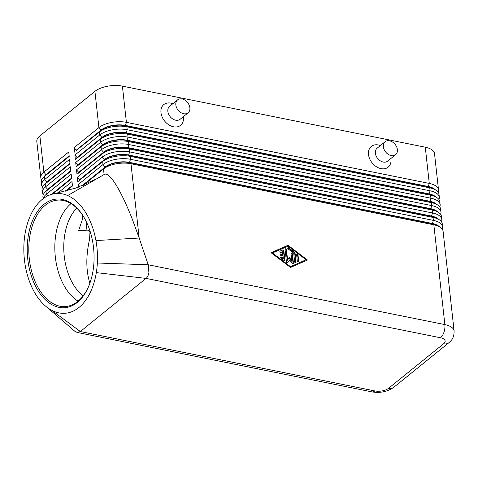 <?xml version="1.0" encoding="UTF-8"?>
<svg xmlns="http://www.w3.org/2000/svg" width="478" height="478" viewBox="0 0 478 478"><rect width="100%" height="100%" fill="white"/><g stroke="black" fill="none" stroke-linecap="round" stroke-linejoin="round"><path stroke-width="0.72" d="M76.749 208.115A50.029 30.562 -94.2 0 0 63.974 253.149A50.029 30.562 -94.2 0 0 83.13 295.864M435.751 190.023L433.582 188.702A17.68 8.001 173.7 0 0 428.294 186.796L125.415 125.72A17.68 8.001 173.7 0 0 112.151 125.828A17.68 8.001 173.7 0 0 101.145 130.339L76.283 150.451L99.406 132.012A20.01 9.052 -6.3 0 1 111.87 126.909A20.01 9.052 -6.3 0 1 126.891 126.784L429.77 187.86A20.01 9.052 -6.3 0 1 435.751 190.023A20.01 9.052 -6.3 0 1 438.547 192.783A20.01 9.052 -6.3 0 1 439.007 194.283L439.33 197.241A20.01 9.052 173.7 0 0 438.87 195.741A20.01 9.052 173.7 0 0 430.092 190.818L127.214 129.741A20.01 9.052 173.7 0 0 112.199 129.867A20.01 9.052 173.7 0 0 99.735 134.963L74.879 155.081L75.363 159.515L100.225 139.403A20.01 9.052 -6.3 0 1 112.689 134.3A20.01 9.052 -6.3 0 1 127.704 134.175L430.582 195.251A20.01 9.052 -6.3 0 1 436.563 197.414A20.01 9.052 -6.3 0 1 439.36 200.174A20.01 9.052 -6.3 0 1 439.82 201.674L440.148 204.632A20.01 9.052 173.7 0 0 439.688 203.132A20.01 9.052 173.7 0 0 430.911 198.209L128.032 137.132A20.01 9.052 173.7 0 0 113.011 137.258A20.01 9.052 173.7 0 0 100.553 142.36L75.691 162.472L76.181 166.906L101.043 146.794A20.01 9.052 -6.3 0 1 113.501 141.691A20.01 9.052 -6.3 0 1 128.522 141.566L431.401 202.642A20.01 9.052 -6.3 0 1 437.382 204.805A20.01 9.052 -6.3 0 1 440.178 207.566A20.01 9.052 -6.3 0 1 440.638 209.065L440.961 212.023A20.01 9.052 173.7 0 0 440.501 210.523A20.01 9.052 173.7 0 0 431.724 205.6L128.845 144.523A20.01 9.052 173.7 0 0 113.83 144.649A20.01 9.052 173.7 0 0 101.366 149.751L76.51 169.863L77 174.297L101.856 154.185A20.01 9.052 -6.3 0 1 114.32 149.082A20.01 9.052 -6.3 0 1 129.335 148.957L432.214 210.033A20.01 9.052 -6.3 0 1 438.201 212.196A20.01 9.052 -6.3 0 1 440.991 214.957A20.01 9.052 -6.3 0 1 441.451 216.456L441.78 219.414A20.01 9.052 173.7 0 0 441.319 217.914A20.01 9.052 173.7 0 0 432.542 212.991L129.663 151.914A20.01 9.052 173.7 0 0 114.642 152.04A20.01 9.052 173.7 0 0 102.184 157.143L77.322 177.254L77.812 181.688L102.674 161.576A20.01 9.052 -6.3 0 1 115.132 156.473A20.01 9.052 -6.3 0 1 130.153 156.348L433.032 217.424A20.01 9.052 -6.3 0 1 439.013 219.587A20.01 9.052 -6.3 0 1 441.809 222.348A20.01 9.052 -6.3 0 1 442.27 223.847L442.592 226.805A20.01 9.052 173.7 0 0 442.138 225.305A20.01 9.052 173.7 0 0 433.355 220.382L130.482 159.305A20.01 9.052 173.7 0 0 115.461 159.431A20.01 9.052 173.7 0 0 102.997 164.534L78.141 184.645L78.422 187.185M438.147 192.132A20.01 9.052 173.7 0 0 438.517 189.85L434.514 153.629A20.01 9.052 173.7 0 0 434.06 152.129A20.01 9.052 173.7 0 0 425.277 147.206L429.28 183.427L126.401 122.35A20.01 9.052 173.7 0 0 111.38 122.476A20.01 9.052 173.7 0 0 98.916 127.572L74.06 147.69L74.55 152.124M438.517 189.85A20.01 9.052 173.7 0 0 438.057 188.35A20.01 9.052 173.7 0 0 429.28 183.427L428.264 186.498A17.68 8.001 -6.3 0 1 435.141 189.652M74.879 155.081L77.066 157.543L101.928 137.431A17.68 8.001 -6.3 0 1 112.933 132.926A17.68 8.001 -6.3 0 1 126.204 132.812L127.214 129.741L126.891 126.784L125.415 125.72L126.401 122.35L122.404 86.13A20.01 9.052 173.7 0 0 107.383 86.255A20.01 9.052 173.7 0 0 94.919 91.358L98.916 127.572L101.109 130.04A17.68 8.001 -6.3 0 1 112.121 125.535A17.68 8.001 -6.3 0 1 125.385 125.421L428.264 186.498L429.77 187.86L430.092 190.818L429.077 193.889A17.68 8.001 -6.3 0 1 435.954 197.044M104.389 174.362L100.864 176.43L104.389 174.362C107.472 172.863 112.27 177.936 118.789 189.581C123.21 197.629 127.769 207.631 132.46 219.593L139.17 238.038L95.953 240.565A60.037 36.675 -94.2 0 0 67.673 195.562A60.037 36.675 -94.2 0 0 53.44 193.907A60.037 36.675 -94.2 0 0 25.914 229.35A60.037 36.675 -94.2 0 0 33.717 290.917A60.037 36.675 -94.2 0 0 44.854 305.484A60.037 36.675 -94.2 0 0 45.912 306.392A60.037 36.675 -94.2 0 0 51.845 310.371A60.037 36.675 -94.2 0 0 96.317 272.621A60.037 36.675 -94.2 0 0 97.351 263.008A60.037 36.675 -94.2 0 0 95.953 240.565M83.238 185.35L103.487 168.967A20.01 9.052 -6.3 0 1 115.951 163.864A20.01 9.052 -6.3 0 1 130.972 163.739L433.845 224.815A20.01 9.052 -6.3 0 1 439.832 226.978A20.01 9.052 -6.3 0 1 442.622 229.739A20.01 9.052 -6.3 0 1 443.082 231.238L454.1 331.021A20.01 9.052 173.7 0 0 453.64 329.521A20.01 9.052 173.7 0 0 444.863 324.598L148.228 264.776L148.897 272.621C148.443 275.244 147.499 277.174 146.053 278.393L80.352 331.547L77.066 332.425L74.634 331.099M436.563 197.414L434.394 196.094A17.68 8.001 173.7 0 0 429.113 194.188L126.234 133.111A17.68 8.001 173.7 0 0 112.969 133.219A17.68 8.001 173.7 0 0 101.957 137.73L75.363 159.515M438.959 199.523A20.01 9.052 173.7 0 0 439.33 197.241M437.382 204.805L435.213 203.485A17.68 8.001 173.7 0 0 429.925 201.579L127.052 140.502A17.68 8.001 173.7 0 0 113.782 140.61A17.68 8.001 173.7 0 0 102.776 145.121L76.181 166.906M75.691 162.472L77.884 164.934L102.74 144.822A17.68 8.001 -6.3 0 1 113.752 140.317A17.68 8.001 -6.3 0 1 127.017 140.203L429.895 201.28A17.68 8.001 -6.3 0 1 436.773 204.435M439.778 206.914A20.01 9.052 173.7 0 0 440.148 204.632M438.201 212.196L436.032 210.876A17.68 8.001 173.7 0 0 430.744 208.97L127.865 147.893A17.68 8.001 173.7 0 0 114.601 148.001A17.68 8.001 173.7 0 0 103.589 152.512L77 174.297M76.51 169.863L78.697 172.325L103.559 152.213A17.68 8.001 -6.3 0 1 114.565 147.708A17.68 8.001 -6.3 0 1 127.835 147.594L430.714 208.671A17.68 8.001 -6.3 0 1 437.591 211.826M440.596 214.305A20.01 9.052 173.7 0 0 440.961 212.023M439.013 219.587L436.844 218.267A17.68 8.001 173.7 0 0 431.562 216.361L128.684 155.284A17.68 8.001 173.7 0 0 115.413 155.392A17.68 8.001 173.7 0 0 104.407 159.903L77.812 181.688M77.322 177.254L79.515 179.716L104.377 159.604A17.68 8.001 -6.3 0 1 115.383 155.099A17.68 8.001 -6.3 0 1 128.648 154.986L431.526 216.062A17.68 8.001 -6.3 0 1 438.404 219.217M441.409 221.696A20.01 9.052 173.7 0 0 441.78 219.414M439.832 226.978L437.663 225.658A17.68 8.001 173.7 0 0 432.375 223.752L129.496 162.675A17.68 8.001 173.7 0 0 116.232 162.783A17.68 8.001 173.7 0 0 105.226 167.294L82.575 185.619M81.798 185.924L105.19 166.995A17.68 8.001 -6.3 0 1 116.196 162.49A17.68 8.001 -6.3 0 1 129.466 162.377L432.345 223.453A17.68 8.001 -6.3 0 1 439.222 226.608M442.228 229.087A20.01 9.052 173.7 0 0 442.592 226.805M43.128 198.705L42.93 196.918A20.01 9.052 -6.3 0 1 45.177 192.048A20.01 9.052 -6.3 0 1 45.996 191.325L70.852 171.214L70.368 166.78L45.506 186.892A20.01 9.052 173.7 0 0 42.44 192.479L42.112 189.527A20.01 9.052 -6.3 0 1 44.358 184.657A20.01 9.052 -6.3 0 1 45.177 183.934L70.039 163.823L69.549 159.389L44.687 179.501A20.01 9.052 173.7 0 0 41.628 185.088L41.299 182.136A20.01 9.052 -6.3 0 1 43.546 177.266A20.01 9.052 -6.3 0 1 44.364 176.543L69.22 156.431L68.73 151.998L43.874 172.11A20.01 9.052 173.7 0 0 40.809 177.696A20.01 9.052 173.7 0 0 41.269 179.196A20.01 9.052 173.7 0 0 41.67 179.847M69.161 155.888L46.067 174.578A17.68 8.001 173.7 0 0 44.06 176.77M42.44 192.479A20.01 9.052 173.7 0 0 42.901 193.978A20.01 9.052 173.7 0 0 43.301 194.63M41.628 185.088A20.01 9.052 173.7 0 0 42.082 186.587A20.01 9.052 173.7 0 0 42.482 187.239M69.979 163.279L46.88 181.969A17.68 8.001 173.7 0 0 44.872 184.161M70.792 170.67L47.698 189.36A17.68 8.001 173.7 0 0 45.691 191.553M52.49 194.122L71.67 178.605L71.18 174.171L46.324 194.283A20.01 9.052 173.7 0 0 43.319 198.561M82.258 214.694L82.318 219.689L78.559 230.749L86.966 230.139C88.496 230.097 89.494 230.844 89.96 232.392L89.589 239.275C85.837 255.814 85.926 270.482 89.864 283.281M44.036 204.321A54.48 33.281 85.8 0 1 83.746 216.958A54.48 33.281 85.8 0 1 88.777 286.101A54.48 33.281 85.8 0 1 77.269 302.46A54.48 33.281 85.8 0 1 31.65 276.858A54.48 33.281 85.8 0 1 44.036 204.321M83.949 217.305A53.363 32.6 -94.2 0 0 57.665 200.103A53.363 32.6 -94.2 0 0 45.261 205.265A53.363 32.6 -94.2 0 0 30.449 266.264A53.363 32.6 -94.2 0 0 65.408 306.553A53.363 32.6 -94.2 0 0 77.806 301.391A53.363 32.6 -94.2 0 0 88.926 285.73M71.001 203.604A53.363 32.6 -94.2 0 0 57.557 226.548A53.363 32.6 -94.2 0 0 61.477 280.401A53.363 32.6 -94.2 0 0 78.093 301.158M188.099 112.826L180.104 119.291A8.341 6.077 -129 0 1 175.677 120.199A8.341 6.077 -129 0 1 168.591 114.093A8.341 6.077 -129 0 1 169.618 106.325L177.607 99.86A8.341 6.077 -129 0 1 182.034 98.952A8.341 6.077 -129 0 1 189.121 105.058A8.341 6.077 -129 0 1 188.099 112.826A8.341 6.077 -129 0 1 183.666 113.734A8.341 6.077 -129 0 1 176.579 107.628A8.341 6.077 -129 0 1 177.607 99.86M183.343 116.674A13.342 9.721 -129 0 1 173.502 126.79A13.342 9.721 -129 0 1 160.978 112.7A13.342 9.721 -129 0 1 170.891 103.134A13.342 9.721 -129 0 1 172.851 103.708M385.137 141.709L377.142 148.174A8.341 6.077 51 0 0 376.12 155.942A8.341 6.077 51 0 0 383.207 162.048A8.341 6.077 51 0 0 387.634 161.14L395.623 154.675A8.341 6.077 51 0 0 396.65 146.901A8.341 6.077 51 0 0 389.564 140.801A8.341 6.077 51 0 0 385.137 141.709A8.341 6.077 51 0 0 384.109 149.477A8.341 6.077 51 0 0 391.195 155.583A8.341 6.077 51 0 0 395.623 154.675M390.873 158.517A13.342 9.721 -129 0 1 381.032 168.638A13.342 9.721 -129 0 1 368.508 154.549A13.342 9.721 -129 0 1 378.421 144.983A13.342 9.721 -129 0 1 380.38 145.557M97.351 263.008L148.228 264.776L139.17 238.038L130.972 163.739L129.496 162.675L130.482 159.305L130.153 156.348L128.648 154.986L129.663 151.914L129.335 148.957L127.865 147.893L128.845 144.523L128.522 141.566L127.017 140.203L128.032 137.132L127.704 134.175L126.204 132.812L429.077 193.889L430.582 195.251L430.911 198.209L429.925 201.579L431.401 202.642L431.724 205.6L430.744 208.97L432.214 210.033L432.542 212.991L431.526 216.062L433.032 217.424L433.355 220.382L432.375 223.752L433.845 224.815L444.863 324.598A10.008 5.144 -78.6 0 1 443.996 332.126A10.008 5.144 -78.6 0 1 440.513 337.773L146.053 278.393L96.317 272.621M100.864 176.43L67.673 195.562M72.429 185.452L65.337 191.188M66.424 190.901L72.489 185.996L71.999 181.562L57.886 192.975M65.928 191.033L72.459 185.751M71.61 178.061L51.385 194.427M52 194.247L71.64 178.36M45.177 192.048L47.005 190.292A17.68 8.001 -6.3 0 1 47.728 189.652L70.828 170.969M44.358 184.657L46.193 182.901A17.68 8.001 -6.3 0 1 46.916 182.261L70.009 163.578M43.546 177.266L45.374 175.51A17.68 8.001 -6.3 0 1 46.097 174.87L43.874 172.11L39.877 135.895L94.919 91.358M39.877 135.895A20.01 9.052 173.7 0 0 36.812 141.482L40.809 177.696M47.728 195.866L46.324 194.283L45.996 191.325L47.698 189.36L45.506 186.892L45.177 183.934L46.88 181.969L44.687 179.501L44.364 176.543L69.196 156.186M78.141 184.645L79.916 186.641M288.037 245.28L307.491 260.038L290.487 267.447L271.032 252.689L288.037 245.28L271.146 252.772M79.515 179.716L79.545 180.015M78.697 172.325L78.733 172.624M77.884 164.934L77.914 165.233M77.066 157.543L77.101 157.842M74.06 147.69L76.253 150.152L101.109 130.04L99.406 132.012L99.735 134.963L101.928 137.431L100.225 139.403L100.553 142.36L102.776 145.121L101.043 146.794L101.366 149.751L103.559 152.213L101.856 154.185L102.184 157.143L104.377 159.604L102.674 161.576L102.997 164.534L105.226 167.294L103.487 168.967L104.102 174.536M122.404 86.13L425.277 147.206M76.253 150.152L76.283 150.451M284.47 260.576A0.837 0.609 51 0 0 284.506 260.259L283.49 251.058A0.837 0.609 51 0 0 282.367 250.209L279.875 251.291M283.848 250.771L284.864 259.972A0.837 0.609 -129 0 1 283.884 260.402L280.891 258.132A0.837 0.609 -129 0 1 281.446 256.991L283.317 258.413L283.036 255.832L280.933 255.407A0.837 0.609 -129 0 1 280.765 253.926L282.868 254.35L282.588 251.769L280.95 252.48A0.837 0.609 -129 0 1 280.108 251.058L282.725 249.922A0.837 0.609 -129 0 1 283.848 250.771L283.49 251.058M282.868 254.35L282.516 254.637L280.413 254.212A0.837 0.609 51 0 0 280.186 254.206M283.317 258.413L282.964 258.7L281.094 257.278A0.837 0.609 51 0 0 280.508 257.104M298.308 261.729A0.837 0.609 51 0 0 298.344 261.412L297.698 255.563A0.837 0.609 51 0 0 296.689 254.672M296.653 254.989A0.837 0.609 -129 0 1 298.051 255.276L298.702 261.125A0.837 0.609 -129 0 1 297.298 260.845L296.653 254.989M306.087 259.757L288.132 246.134L272.436 252.97L272.084 253.256L290.038 266.879L306.087 259.757L290.038 266.879M272.436 252.97L290.391 266.593M307.025 260.241L287.684 245.567M295.685 262.84A0.837 0.609 51 0 0 295.727 262.524L294.711 253.322A0.837 0.609 51 0 0 294.287 252.611L288.3 248.07A0.837 0.609 51 0 0 287.714 247.897M294.645 252.324A0.837 0.609 -129 0 1 295.063 253.035L296.079 262.237A0.837 0.609 -129 0 1 294.681 261.956L293.707 253.179L288.097 248.919A0.837 0.609 -129 0 1 288.658 247.783L294.645 252.324L294.287 252.611M293.074 263.981A0.837 0.609 51 0 0 293.11 263.665L292.088 254.427A0.837 0.609 51 0 0 291.078 253.543M291.042 253.86A0.837 0.609 -129 0 1 292.446 254.141L293.462 263.378A0.837 0.609 -129 0 1 292.249 263.563L289.656 259.942L287.762 262.661A0.837 0.609 -129 0 1 286.453 261.962L285.061 249.349A0.837 0.609 -129 0 1 286.465 249.63L287.607 260.02L289.387 257.475L291.819 260.869L291.042 253.86M291.819 260.869L291.461 261.155L289.106 257.869M287.607 260.02L287.254 260.307L286.107 249.922A0.837 0.609 51 0 0 285.097 249.032M287.481 262.846L289.656 259.942M440.513 337.773A10.008 4.529 -6.3 0 1 443.602 343.784A10.008 7.29 51 0 0 448.914 342.69L393.872 387.228A10.008 7.29 51 0 1 388.554 388.315A10.008 4.529 -6.3 0 1 374.818 390.926A10.008 5.144 101.4 0 1 371.86 391.87C380.106 393.28 387.443 391.733 393.872 387.228M443.602 343.784L388.554 388.315M85.956 221.003L86.966 230.139M374.818 390.926L80.352 331.547L51.845 310.371M284.864 259.972L284.506 260.259M282.725 249.922L282.367 250.209M280.765 253.926L280.413 254.212M281.446 256.991L281.094 257.278M298.051 255.276L297.698 255.563M298.702 261.125L298.344 261.412M295.063 253.035L294.711 253.322M288.658 247.783L288.3 248.07M296.079 262.237L295.727 262.524M292.446 254.141L292.088 254.427M286.465 249.63L286.107 249.922M293.462 263.378L293.11 263.665M89.852 230.498L90.187 233.539M45.912 306.392L74.807 331.254M54.038 193.793L76.044 188.009L96.915 178.706M448.914 342.69C451.029 340.677 454.112 338.687 454.1 331.021M77.066 332.425L371.86 391.87"/></g></svg>
